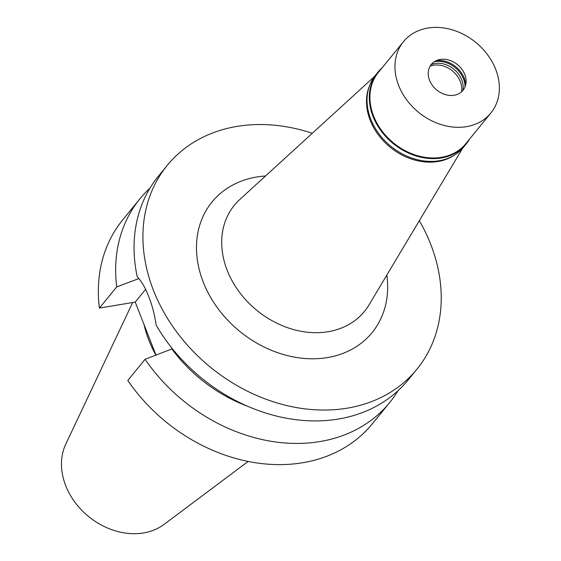<?xml version="1.0" encoding="UTF-8"?>
<svg xmlns="http://www.w3.org/2000/svg" width="561" height="561" viewBox="0 0 561 561"><rect width="100%" height="100%" fill="white"/><g stroke="black" fill="none" stroke-linecap="round" stroke-linejoin="round"><path stroke-width="0.84" d="M454.473 155.088A56.409 45.168 -140.8 0 1 438.029 161.505A56.409 45.168 -140.8 0 1 382.483 139.906A56.409 45.168 -140.8 0 1 369.531 85.728M462.537 148.392L368.963 304.967A83.961 67.229 39.2 0 1 328.164 331.705A83.961 67.229 -140.8 0 1 236.476 288.017A83.961 67.229 -140.8 0 1 239.785 199.499L374.475 76.492M265.528 175.986A103.294 82.712 39.2 0 0 256.693 177.003A103.294 82.712 39.2 0 0 203.264 282.148A103.294 82.712 39.2 0 0 327.456 357.581A103.294 82.712 39.2 0 0 386.845 275.037M419.333 220.69A161.161 129.044 -140.8 0 1 416.914 369.222A161.161 129.044 -140.8 0 1 347.28 408.163A161.161 129.044 -140.8 0 1 176.617 331.867A161.161 129.044 -140.8 0 1 167.241 165.369A161.161 129.044 -140.8 0 1 236.868 126.428A161.161 129.044 -140.8 0 1 312.288 133.287M167.241 165.369L158.37 176.231A161.161 129.044 39.2 0 0 137.249 276.882C141.561 281.201 145.355 287.723 148.637 296.453C152.129 305.009 154.633 314.56 156.14 325.092A161.161 129.044 39.2 0 0 338.409 419.025A161.161 129.044 39.2 0 0 408.043 380.085L416.914 369.222M145.587 289.392L135.222 302.091L99.416 308.08L116.709 286.895L138.89 278.572M135.222 302.091L156.028 355.19M145.089 359.299L127.789 380.484A161.161 129.044 39.2 0 0 372.343 423.807L389.636 402.63A161.161 129.044 -140.8 0 1 145.089 359.299L172.395 348.746M116.709 286.895A161.161 129.044 -140.8 0 1 139.962 198.776L122.67 219.961A161.161 129.044 39.2 0 0 99.416 308.08M172.017 349.208A136.989 109.69 39.2 0 0 247.576 406.248M398.044 390.701A161.161 129.044 -140.8 0 1 389.636 402.63M139.962 198.776A161.161 129.044 -140.8 0 1 149.962 188.152M143.995 324.482A112.572 90.139 39.2 0 0 155.951 355.218M132.684 302.512L65.805 444.06A64.718 51.822 39.2 0 0 78.933 507.193A64.718 51.822 39.2 0 0 143.532 532.95A64.718 51.822 39.2 0 0 164.142 524.353L248.13 461.451M469.382 139.324A56.892 45.553 -140.8 0 1 466.009 144.219A56.892 45.553 -140.8 0 1 441.43 157.964A56.892 45.553 -140.8 0 1 381.185 131.036A56.892 45.553 -140.8 0 1 377.876 72.257A56.892 45.553 -140.8 0 1 381.999 67.972M403.464 41.682L378.43 72.341A56.409 45.168 39.2 0 0 381.711 130.615A56.409 45.168 39.2 0 0 441.444 157.318A56.409 45.168 39.2 0 0 465.819 143.686L490.847 113.027A56.409 45.168 -140.8 0 1 466.479 126.66A56.409 45.168 -140.8 0 1 406.746 99.956A56.409 45.168 -140.8 0 1 403.464 41.682A56.409 45.168 -140.8 0 1 427.833 28.05A56.409 45.168 -140.8 0 1 487.565 54.754A56.409 45.168 -140.8 0 1 490.847 113.027M377.876 72.257L375.618 75.027A56.892 45.553 39.2 0 0 378.927 133.799A56.892 45.553 39.2 0 0 439.172 160.734A56.892 45.553 39.2 0 0 463.751 146.982L466.009 144.219M430.07 66.198A22.244 17.812 -140.8 0 1 433.555 65.244A22.244 17.812 -140.8 0 1 454.024 72.285A22.244 17.812 -140.8 0 1 461.5 91.864M462.839 90.503A22.244 17.812 39.2 0 0 455.588 70.721A22.244 17.812 39.2 0 0 434.957 63.519A22.244 17.812 39.2 0 0 431.136 64.62M434.291 61.717A23.688 18.969 -140.8 0 1 435.013 61.584A23.688 18.969 -140.8 0 1 465.055 86.829M465.693 84.809A23.688 18.969 39.2 0 0 436.149 60.686M440.147 59.466A20.469 16.388 39.2 0 0 438.351 59.866A20.469 16.388 39.2 0 0 429.95 81.226A20.469 16.388 39.2 0 0 454.165 95.244A20.469 16.388 39.2 0 0 466.051 82.488A20.469 16.388 39.2 0 0 440.147 59.466"/></g></svg>
